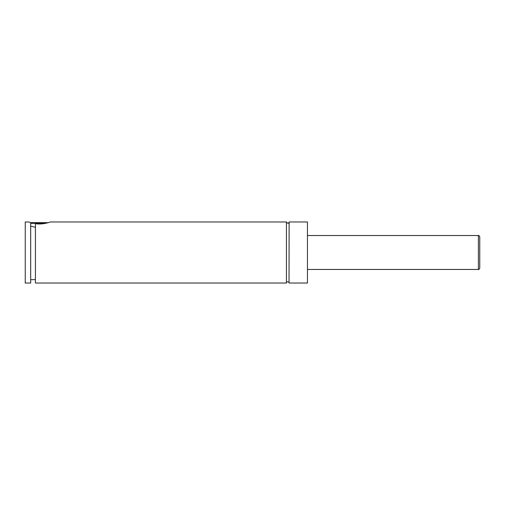 <?xml version="1.0" encoding="UTF-8"?>
<svg xmlns="http://www.w3.org/2000/svg" width="505" height="505" viewBox="0 0 505 505"><rect width="100%" height="100%" fill="white"/><g stroke="black" fill="none" stroke-linecap="round" stroke-linejoin="round"><path stroke-width="0.76" d="M286.417 221.973L286.417 283.027C285.912 283.273 287.137 280.527 289.024 282.503L289.131 221.973C288.645 223.784 287.743 223.784 286.417 221.973L50.349 221.973L49.155 222.377M45.564 223.33L30.679 223.33M30.679 222.636L30.679 283.027L25.25 283.027L25.25 221.973L28.64 221.973L30.679 222.636L48.259 222.655M30.679 226.114L35.426 227.3M35.426 223.677C42.231 224.946 50.62 221.985 50.349 221.973C50.62 221.985 42.231 224.946 35.426 223.677L35.426 283.027L286.417 283.027M479.75 252.5L479.75 268.105C479.125 269.399 478.671 269.847 478.393 269.462L478.393 235.538C478.671 235.153 479.125 235.601 479.75 236.895L479.75 252.5M289.131 283.027L307.444 283.027L307.444 221.973L289.131 221.973M478.393 235.538L307.444 235.538M478.393 269.462L307.444 269.462M35.426 279.637L30.679 279.637"/></g></svg>
